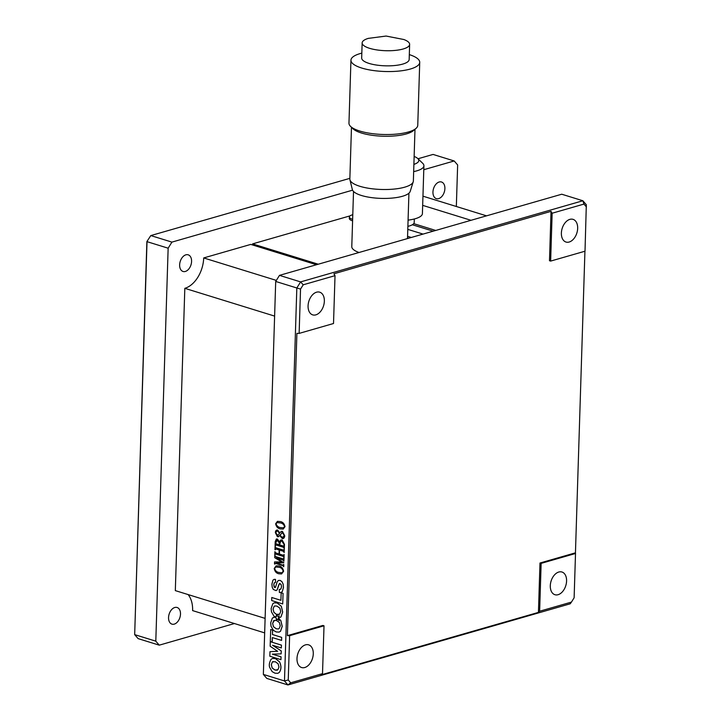 <?xml version="1.0" encoding="UTF-8"?>
<svg xmlns="http://www.w3.org/2000/svg" width="721" height="721" viewBox="0 0 721 721"><rect width="100%" height="100%" fill="white"/><g stroke="black" fill="none" stroke-linecap="round" stroke-linejoin="round"><path stroke-width="1.08" d="M409.321 54.616A34.41 10.238 -178.2 0 1 419.73 62.357L417.756 125.328A34.41 10.238 -178.2 0 1 415.945 128.464L413.358 130.663A31.769 9.454 -178.2 0 1 406.392 133.917A31.769 9.454 -178.2 0 1 361.5 133.024A31.769 9.454 -178.2 0 1 353.011 128.762L350.577 126.409A34.41 10.238 -178.2 0 1 348.964 123.165L350.947 60.194A34.41 10.238 -178.2 0 1 360.302 53.534A34.41 10.238 -178.2 0 1 361.825 53.12M415.945 128.464A34.41 10.238 -178.2 0 1 408.392 131.988A34.41 10.238 -178.2 0 1 359.77 131.033A34.41 10.238 -178.2 0 1 350.577 126.409M414.99 129.275L413.367 181.016A31.769 9.454 -178.2 0 1 413.223 181.8A31.769 9.454 -178.2 0 1 404.724 187.172A31.769 9.454 -178.2 0 1 359.833 186.279A31.769 9.454 -178.2 0 1 349.937 179.817A31.769 9.454 -178.2 0 1 349.847 179.024L351.478 127.284M349.937 179.817L352.353 189.569A29.038 8.643 1.8 0 0 361.401 195.472A29.038 8.643 1.8 0 0 391.557 198.131A29.038 8.643 1.8 0 0 410.204 191.38L413.223 181.8M368.26 38.393L386.105 36.05L403.823 39.511A23.757 7.066 -178.2 0 1 409.636 44.387A23.757 7.066 -178.2 0 1 403.183 48.983A23.757 7.066 -178.2 0 1 377.029 49.947A23.757 7.066 -178.2 0 1 362.149 42.89A23.757 7.066 -178.2 0 1 368.26 38.393A23.757 7.066 -178.2 0 1 368.611 38.294M409.636 44.387L409.168 59.501A23.757 7.066 -178.2 0 1 402.706 64.097A23.757 7.066 -178.2 0 1 376.551 65.061A23.757 7.066 -178.2 0 1 361.672 58.004L362.149 42.89M419.73 62.357A34.41 10.238 -178.2 0 1 410.375 69.018A34.41 10.238 -178.2 0 1 372.505 70.406A34.41 10.238 -178.2 0 1 350.947 60.194M569.166 242.031A11.878 7.697 -72.8 0 1 566.012 242.049A11.878 7.697 -72.8 0 1 561.614 230.729A11.878 7.697 -72.8 0 1 569.878 219.364A11.878 7.697 -72.8 0 1 573.033 219.346A11.878 7.697 -72.8 0 1 577.431 230.666A11.878 7.697 -72.8 0 1 569.166 242.031M566.58 581.027A11.878 7.697 -72.8 0 1 554.927 594.717A11.878 7.697 -72.8 0 1 550.294 585.704A11.878 7.697 -72.8 0 1 561.947 572.014A11.878 7.697 -72.8 0 1 566.58 581.027M315.852 314.861A11.878 7.697 -72.8 0 1 312.707 314.879A11.878 7.697 -72.8 0 1 308.309 303.559A11.878 7.697 -72.8 0 1 316.564 292.185A11.878 7.697 -72.8 0 1 319.718 292.176A11.878 7.697 -72.8 0 1 324.117 303.487A11.878 7.697 -72.8 0 1 315.852 314.861M313.275 653.848A11.878 7.697 -72.8 0 1 301.621 667.538A11.878 7.697 -72.8 0 1 296.989 658.534A11.878 7.697 -72.8 0 1 308.642 644.844A11.878 7.697 -72.8 0 1 313.275 653.848M414.133 156.421A21.116 6.282 -178.2 0 1 417.801 158.566L422.668 163.27A26.398 7.859 -178.2 0 1 423.912 165.758L422.407 213.623A26.398 7.859 -178.2 0 1 415.224 218.733A26.398 7.859 -178.2 0 1 408.077 220.13M423.912 165.758A26.398 7.859 -178.2 0 1 416.729 170.868A26.398 7.859 -178.2 0 1 413.656 171.607M438.656 198.626A8.715 5.642 -72.8 0 1 436.349 198.636A8.715 5.642 -72.8 0 1 433.123 190.335A8.715 5.642 -72.8 0 1 439.179 181.998A8.715 5.642 -72.8 0 1 441.495 181.989A8.715 5.642 -72.8 0 1 444.722 190.29A8.715 5.642 -72.8 0 1 438.656 198.626M174.266 624.125A8.715 5.642 -72.8 0 1 171.949 624.134A8.715 5.642 -72.8 0 1 168.723 615.833A8.715 5.642 -72.8 0 1 174.788 607.497A8.715 5.642 -72.8 0 1 177.096 607.488A8.715 5.642 -72.8 0 1 180.322 615.779A8.715 5.642 -72.8 0 1 174.266 624.125M185.351 271.457A8.715 5.642 -72.8 0 1 183.035 271.466A8.715 5.642 -72.8 0 1 179.808 263.165A8.715 5.642 -72.8 0 1 185.874 254.828A8.715 5.642 -72.8 0 1 188.181 254.819A8.715 5.642 -72.8 0 1 191.407 263.12A8.715 5.642 -72.8 0 1 185.351 271.457M265.112 618.384L175.32 590.616L184.819 288.328A26.398 17.106 -72.8 0 0 203.701 257.938L250.746 244.41L316.465 264.733M352.578 190.173L171.922 242.112L168.146 248.195L155.799 641.158L159.26 645.16L138.135 638.626L134.674 634.633L146.877 241.589L150.797 235.578L349.874 178.348M146.877 241.589L150.797 235.578L171.922 242.112M155.799 641.158L134.674 634.633L147.021 241.661L168.146 248.195M418 158.755L433.06 154.429L454.185 160.963L457.646 164.956L456.339 206.494M188.091 594.564A26.398 17.106 -72.8 0 1 192.615 610.606L264.661 632.885M252.521 244.96L252.557 243.896L350.036 215.867M234.451 623.539L159.26 645.16M423.786 169.705L454.185 160.963M422.957 196.175L486.549 215.84M184.819 288.328L274.611 316.095M203.701 257.938L276.35 280.406M352.785 214.723L352.227 214.885A10.563 3.145 -178.2 0 0 349.361 216.931A10.563 3.145 -178.2 0 0 352.641 219.328M471.011 220.302L422.668 205.359M407.518 237.831L408.744 238.209M407.572 236.317L411.303 237.47M349.361 216.931L349.306 218.445A10.563 3.145 1.8 0 0 352.596 220.842M407.789 229.368L423.065 234.091M412.34 224.745L433.168 231.18M435.727 230.45L413.71 223.645A18.476 5.498 1.8 0 0 414.205 222.438L414.314 218.977M417.801 158.566A21.116 6.282 -178.2 0 1 413.89 164.388M407.888 226.349A18.476 5.498 1.8 0 0 413.71 223.645M550.637 261.092L552.142 213.227L583.956 204.079L582.865 200.753L586.326 204.746L585.01 251.205L550.637 261.092L549.483 260.732L551.033 211.361L333.913 273.782L335.022 275.656L333.517 323.513L299.134 333.399L296.899 333.354L287.4 635.643L322.864 625.44L324.017 625.801L322.512 673.657L321.314 674.82L538.434 612.39L539.984 563.02L575.448 552.827L584.929 251.232M287.4 635.643L289.635 635.679L324.017 625.801M299.134 333.399L300.531 289.094L296.827 287.976L284.48 680.948L288.247 679.984L289.635 635.679M538.434 612.39L539.632 611.237L541.138 563.38L539.984 563.02M541.138 563.38L575.511 553.494L574.123 597.79L571.456 602.089L539.632 611.237M575.448 552.827L575.511 553.494M551.033 211.361L552.142 213.227M583.956 204.079L586.407 206.909M279.478 275.368L275.701 281.451L296.827 287.976L300.612 281.902L279.478 275.368L561.74 194.219L582.865 200.753L300.612 281.902L303.199 284.804L335.022 275.656M300.531 289.094L303.199 284.804M322.512 673.657L290.689 682.805L287.94 684.95L570.203 603.801L571.456 602.089M290.689 682.805L288.247 679.984M284.48 680.948L287.94 684.95L266.815 678.416L263.354 674.423L284.48 680.948M353.515 191.453L351.785 246.645A27.722 8.246 1.8 0 0 359.04 252.494M275.701 281.451L263.354 674.423M318.276 264.219L252.557 243.896M276.161 563.092L282.956 565.192L283.822 564.615L283.723 566.778L282.947 565.688L275.332 563.335L274.503 564.002L274.566 561.902L281.776 561.992L274.701 557.666L274.809 555.377L275.548 556.549L283.191 558.892L284.029 558.234L283.894 561.262L283.119 560.064L276.152 557.901L283.885 562.759L276.161 563.092L282.993 565.183L283.443 564.696M275.548 556.549L283.155 558.901L283.605 558.405L283.155 558.901M275.143 555.783L275.584 556.54M274.566 561.902L281.767 562.128M274.881 564.119L275.332 563.335M275.368 563.326L274.926 563.822M283.723 566.778L283.407 564.507M283.407 564.714L282.993 565.183M276.143 558.045L283.885 562.759M283.993 558.243L283.894 561.262M275.828 547.771L283.434 550.123L284.272 549.375L284.173 552.52L283.398 551.286L279.532 550.087L279.406 554.061L283.272 555.26L284.146 554.503L284.047 557.648L283.236 556.414L275.629 554.061L274.791 554.81L274.89 551.664L275.656 552.899L279.027 553.944L279.153 549.97L275.782 548.924L274.953 549.672L275.052 546.527L275.828 547.771L283.47 550.114L283.912 549.6M283.876 549.618L283.47 550.114M275.422 546.951L275.864 547.762M275.332 549.79L275.782 548.924M275.819 548.915L275.377 549.474M275.656 552.899L279.027 553.917M275.26 552.079L275.692 552.89M284.11 554.512L284.011 557.657M279.406 554.061L283.308 555.242M279.568 550.096L279.442 554.052M284.173 552.52L284.272 549.375M284.002 545.662L284.038 544.436L281.992 541.309L280.676 541.219L279.568 544.914L283.56 546.148L284.038 545.653M284.425 544.355L284.29 548.717L283.524 547.302L275.909 544.95L275.08 545.698L275.206 541.669L276.359 538.984L277.387 539.056L279.406 541.877L280.839 539.984L282.145 540.02L284.462 544.346L284.29 548.717M275.909 544.95L275.458 545.815M279.243 542.976L277.378 540.218L276.494 540.164L275.602 542.183L275.981 543.778L279.18 544.797L279.243 542.976M277.378 540.218L275.539 543.03L275.945 543.787L279.189 544.77M275.945 544.941L275.503 545.409M276.395 538.975L277.423 539.047L279.442 541.868M280.839 539.984L282.181 540.011L284.462 544.346M280.694 541.219L279.604 544.905L283.596 546.139M279.775 532.918L281.361 531.386L282.407 531.404L284.696 535.712C284.57 537.713 283.768 538.659 282.29 538.56L279.694 535.433L278.369 536.757L277.441 536.73L275.359 532.666C275.458 530.773 276.224 529.917 277.648 530.106L279.775 532.918L277.684 530.088L276.783 530.07L277.684 530.088M283.137 538.569L282.29 538.56M281.857 532.603L282.524 532.612L279.955 535.099L282.317 537.569L284.317 535.64L282.524 532.612L279.919 535.108L282.317 537.569L283.182 537.605M277.351 535.676L279.541 533.342L277.675 531.116L276.756 531.071L275.737 532.792L277.315 535.685L277.837 535.694L275.773 532.774L276.774 531.071M282.353 537.56L283.2 537.605M281.397 531.377L282.443 531.395L284.732 535.703C284.606 537.704 283.804 538.65 282.326 538.551M279.703 535.469L278.369 536.757M278.874 614.58L276.594 614.391L279.649 614.148L280.721 611.453L279.847 608.173L276.981 606.109L274.845 605.964M276.594 614.391L277.567 616.257L279.279 615.932L278.315 617.888L279.523 617.744L280.956 616.906L282.641 612.03L281.289 606.271L277.134 602.981L274.277 602.828L272.835 603.675L271.141 608.524L271.484 611.904L273.899 616.031L274.926 616.797L276.323 616.527L276.467 614.328L273.953 612.399L273.061 609.083L274.097 606.361L274.863 605.955M279.559 617.735L280.992 616.897L282.677 612.021L281.325 606.262L277.17 602.972L274.313 602.819M276.287 616.536L276.467 614.328M276.431 614.337L273.917 612.408L273.097 609.074L274.133 606.352M278.423 628.937L276.341 628.802L273.502 626.765L272.646 623.44L273.647 620.727L276.224 620.384L276.251 618.176L274.926 617.05L272.385 618.032L270.69 622.881L271.033 626.27L273.448 630.397L276.278 631.966L279.072 632.11L280.505 631.272L282.181 626.396L280.829 620.628L278.324 618.068L279.189 620.628L277.423 619.141L276.368 620.42L279.397 622.529L280.271 625.81L279.198 628.514L278.405 628.946L276.305 628.811L273.466 626.774L272.61 623.449L274.395 620.321M276.224 620.384L276.287 618.167L274.962 617.041L273.863 617.185M273.683 620.709L274.413 620.321M279.108 632.101L280.541 631.263L282.226 626.387L280.866 620.619L278.324 618.068M279.171 620.565L277.423 619.141M280.081 583.451L279.406 583.559L281.136 584.533L281.523 586.885L280.938 588.922L279.288 589.508L280.172 589.427L279.288 589.508L279.406 592.536L280.974 592.464L282.308 591.581L283.416 587.498L283.11 584.1L281.938 581.685L280.172 580.414L278.387 580.468L277.197 581.775L275.467 587.372L274.773 587.615L273.764 584.722L274.205 582.919L275.494 582.451L275.494 579.378L274.124 579.36L272.962 580.135L271.907 584.118L272.205 587.2L273.268 589.427L276.035 590.607L277.116 589.877L278.892 584.506L280.118 583.442M280.992 592.464L282.344 591.571L283.452 587.489L283.146 584.091L281.974 581.676L280.208 580.405L278.423 580.45M275.467 587.372L274.773 587.615L274.142 586.912L273.8 584.713L274.241 582.901L275.494 582.451M275.503 587.363L274.809 587.606M274.241 582.901L275.458 582.46L275.494 579.378M275.458 579.387L274.088 579.369M276.035 590.607L277.152 589.868L279.442 583.55M279.207 672.504C281.343 669.566 281.451 666.024 279.541 661.869L275.386 658.579L272.529 658.426L271.087 659.273C269.293 662.563 268.843 665.303 269.735 667.502L272.15 671.63L274.98 673.198L277.774 673.342L279.243 672.495C281.379 669.557 281.487 666.015 279.577 661.86L275.422 658.57L272.565 658.417M275.007 670.043L277.9 669.755L278.973 667.051L278.099 663.771L275.233 661.707L272.349 661.959L271.312 664.681L272.168 668.007L275.007 670.043L277.125 670.179M277.107 670.179L277.9 669.755M273.097 661.563L272.349 661.959L271.348 664.672L272.205 667.997L275.043 670.034M277.774 673.342L279.243 672.495M273.115 661.554L272.385 661.95M282.704 603.946L283.074 593.338L281.163 592.77L280.92 600.323L271.772 597.493L271.673 600.539L282.704 603.946L283.074 593.338M283.038 593.347L281.163 592.77M280.92 600.323L271.772 597.493M272.178 642.032L272.322 637.571L281.587 640.41L281.686 637.373L272.457 634.516L272.592 630.064L270.708 629.478L270.303 641.447L272.214 642.023L272.358 637.58M281.55 640.419L281.686 637.373M281.65 637.382L272.457 634.516M272.421 634.525L272.592 630.064M272.556 630.073L270.672 629.487M280.947 659.67L281.037 656.849L272.286 654.136L281.136 653.866L281.226 650.937L272.565 645.25L281.316 647.954L281.406 645.133L270.294 641.69L270.15 646.25L277.648 651.297L269.978 651.685L269.834 656.227L280.947 659.67L281.073 656.831L272.349 654.136M281.136 653.866L281.262 650.928L272.664 645.277M281.316 647.954L281.442 645.115L270.294 641.69M277.63 651.288L269.978 651.685M274.232 568.436L276.143 565.841L279 565.976C281.478 566.499 283.002 568.283 283.578 571.32L281.578 573.943L278.757 573.763C276.296 573.231 274.791 571.456 274.232 568.436M278.775 572.429L281.947 572.78L283.2 571.203C282.452 568.824 281.037 567.517 278.937 567.292L275.665 566.976L274.611 568.554C275.35 570.87 276.738 572.168 278.775 572.429L281.965 572.771M276.179 565.832L279.036 565.967C281.514 566.49 283.038 568.265 283.614 571.311L281.578 573.943M275.683 566.967L274.647 568.545C275.386 570.861 276.774 572.15 278.811 572.42M280.397 521.589C282.803 522.049 284.335 523.734 284.984 526.645L283.164 529.097L280.163 528.872C277.765 528.385 276.251 526.681 275.638 523.761L277.441 521.364L280.433 521.58C282.839 522.04 284.371 523.725 285.02 526.636L283.2 529.088M276.017 523.879C276.882 526.024 278.279 527.249 280.208 527.547L283.452 527.844L284.606 526.528C283.741 524.374 282.326 523.167 280.352 522.914L276.999 522.581L276.053 523.87C276.918 526.015 278.315 527.24 280.244 527.538L283.47 527.844M277.477 521.355L280.433 521.58M277.017 522.572L276.053 523.87M408.924 193.201L407.5 238.561"/></g></svg>
